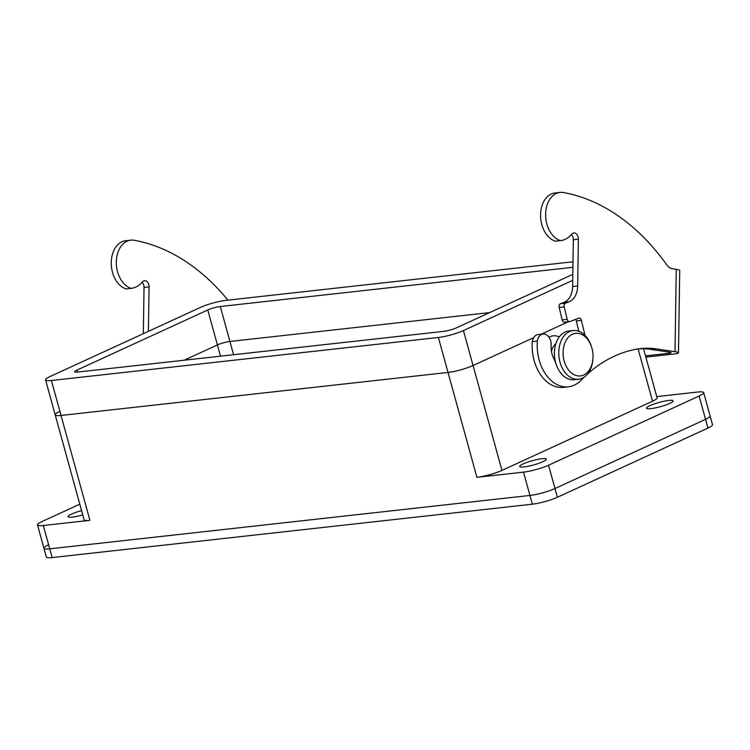 <?xml version="1.0" encoding="UTF-8"?>
<svg xmlns="http://www.w3.org/2000/svg" width="750" height="750" viewBox="0 0 750 750"><rect width="100%" height="100%" fill="white"/><g stroke="black" fill="none" stroke-linecap="round" stroke-linejoin="round"><path stroke-width="1.12" d="M573.009 261.778L225.741 300.384A18.375 2.963 -15.4 0 0 200.7 307.312L50.128 376.5A18.375 2.963 -15.4 0 0 45.572 379.913A18.375 2.963 -15.4 0 0 51.403 380.503L438.394 337.472A18.375 2.963 -15.4 0 0 463.434 330.553L572.728 280.331M572.925 267.309L220.303 306.516A9.188 1.481 -15.4 0 0 207.787 309.975L77.025 370.059A9.188 1.481 -15.4 0 0 74.747 371.766A9.188 1.481 -15.4 0 0 77.663 372.056L443.831 331.35A9.188 1.481 -15.4 0 0 456.347 327.891L572.812 274.369M59.756 411.459A18.375 2.963 -15.4 0 0 55.2 414.881A18.375 2.963 -15.4 0 0 61.031 415.463L448.022 372.441A18.375 2.963 -15.4 0 0 473.062 365.512L533.681 337.659L473.062 365.512L501.956 470.4L652.519 401.212A18.375 2.963 -15.4 0 0 657.075 397.791L643.584 348.788M541.238 334.191L568.237 321.778L541.238 334.191M489.609 312.6L229.931 341.475A9.188 1.481 -15.4 0 0 217.416 344.934L184.153 360.216L217.416 344.934A9.188 1.481 -15.4 0 1 229.931 341.475L489.609 312.6M45.572 379.913L55.2 414.881A18.375 2.963 -15.4 0 0 61.031 415.463L448.022 372.441L476.916 477.319L523.509 472.144A18.375 2.963 -15.4 0 0 548.55 465.216L699.113 396.028A18.375 2.963 -15.4 0 0 703.669 392.616L710.091 415.922A18.375 2.963 164.6 0 1 705.534 419.334A18.375 2.963 -15.4 0 0 710.091 415.922L712.5 424.659A18.375 2.963 164.6 0 1 707.944 428.072L557.381 497.269A18.375 2.963 164.6 0 1 532.331 504.187L52.153 557.569A18.375 2.963 164.6 0 1 46.331 556.987L43.922 548.25A18.375 2.963 164.6 0 1 48.478 544.828M548.55 465.216L554.972 488.522A18.375 2.963 164.6 0 1 529.931 495.45L49.744 548.831A18.375 2.963 164.6 0 1 43.922 548.25A18.375 2.963 -15.4 0 0 49.744 548.831L529.931 495.45A18.375 2.963 -15.4 0 0 554.972 488.522L705.534 419.334L554.972 488.522L557.381 497.269M559.256 336.928A21.431 14.869 83.7 0 0 549.009 337.238M81.581 510.647A13.781 2.222 -15.4 0 0 68.062 516.675A13.781 2.222 -15.4 0 0 82.763 514.931M55.2 414.881L84.094 519.759A18.375 2.963 -15.4 0 0 89.916 520.341L43.322 525.525L52.153 557.569M79.8 504.178L42.056 521.522A18.375 2.963 -15.4 0 0 37.5 524.944A18.375 2.963 -15.4 0 0 43.322 525.525M703.669 392.616A18.375 2.963 -15.4 0 0 697.847 392.025L656.747 396.6M668.738 400.444A13.781 2.222 -15.4 0 0 654.15 403.969A13.781 2.222 -15.4 0 0 646.538 408.197A13.781 2.222 -15.4 0 0 660.413 406.678A13.781 2.222 -15.4 0 0 673.106 400.875A13.781 2.222 -15.4 0 0 668.738 400.444M541.941 458.709A13.781 2.222 -15.4 0 0 527.362 462.234A13.781 2.222 -15.4 0 0 519.741 466.462A13.781 2.222 -15.4 0 0 533.616 464.944A13.781 2.222 -15.4 0 0 546.309 459.141A13.781 2.222 -15.4 0 0 541.941 458.709M476.916 477.319A18.375 2.963 -15.4 0 0 501.956 470.4M438.394 337.472L448.022 372.441A18.375 2.963 -15.4 0 0 473.062 365.512L463.434 330.553M555.806 343.837A14.297 9.919 83.7 0 0 551.466 351.459M573.169 330.534L568.781 331.022A24.497 16.988 83.7 0 0 554.606 357.244A24.497 16.988 83.7 0 0 574.2 379.716L578.578 379.228A24.497 16.988 -96.3 0 1 558.994 356.756A24.497 16.988 -96.3 0 1 573.169 330.534A24.497 16.988 -96.3 0 1 591.394 346.481L591.647 347.288A21.431 14.869 83.7 0 0 567.609 338.184A21.431 14.869 83.7 0 0 571.481 372.984A21.431 14.869 83.7 0 0 592.931 358.828A21.431 14.869 83.7 0 0 591.938 348.263A21.431 14.869 83.7 0 0 591.647 347.288M592.931 358.828L592.866 359.672A24.497 16.988 -96.3 0 1 578.578 379.228M645.881 357.122L674.784 353.906A12.244 1.584 -179.1 0 0 678.478 352.828A12.244 1.584 -179.1 0 0 675.009 351.675L676.256 269.344L672.413 268.772A12.244 8.494 83.7 0 1 666.863 264.994A236.353 163.903 83.7 0 0 563.456 192.544A24.497 16.988 83.7 0 0 560.006 192.431A24.497 16.988 83.7 0 0 545.616 215.109A24.497 16.988 83.7 0 0 560.466 240.638L561.009 240.563A30.619 21.234 83.7 0 0 571.744 234.159A5.662 3.928 -96.3 0 1 573.806 232.969A5.662 3.928 -96.3 0 1 578.381 239.175L573.337 239.738L572.634 286.519A18.375 12.741 83.7 0 1 564.066 302.334L560.475 303.712A3.066 2.128 -96.3 0 0 559.172 307.444L562.163 319.922A3.066 2.128 83.7 0 0 564.525 322.191L569.569 321.628A3.066 2.128 83.7 0 0 569.934 321.544L578.663 318.197A3.066 2.128 -96.3 0 1 579.028 318.103A3.066 2.128 -96.3 0 1 581.391 320.372L584.747 334.35L584.016 334.434M676.256 269.344A12.244 1.584 0.9 0 1 679.734 270.506L678.478 352.828M652.519 401.212L638.119 348.909A122.484 84.938 -96.3 0 1 650.972 349.425L669.319 352.134A6.122 0.787 0.9 0 1 671.062 352.716A6.122 0.787 0.9 0 1 669.206 353.259L645.534 355.884M148.397 331.341L149.072 286.903A5.662 3.928 -96.3 0 0 144.497 280.697A5.662 3.928 -96.3 0 0 142.425 281.887A30.619 21.234 83.7 0 1 131.691 288.291L126.113 288.928A24.497 16.988 83.7 0 1 111.263 263.391A24.497 16.988 83.7 0 1 125.653 240.712L130.697 240.159A24.497 16.988 83.7 0 0 116.306 262.838A24.497 16.988 83.7 0 0 131.156 288.366M143.325 333.675L144.028 287.466L149.072 286.903M142.097 282.281A5.662 3.928 -96.3 0 1 144.028 287.466M227.934 300.141A236.353 163.903 83.7 0 0 134.147 240.272A24.497 16.988 83.7 0 0 130.697 240.159M675.009 351.675L656.016 348.872L650.972 349.425M569.569 321.628A3.066 2.128 83.7 0 1 567.206 319.359L564.206 306.881A3.066 2.128 -96.3 0 1 565.519 303.159L569.109 301.781A18.375 12.741 83.7 0 0 577.669 285.956L578.381 239.175M584.869 335.231A3.066 2.128 83.7 0 0 584.747 334.35M584.25 377.081A186.337 129.225 -96.3 0 0 581.147 380.194A38.625 26.784 -96.3 0 1 568.416 386.803A38.625 26.784 -96.3 0 1 537.347 341.044A10.069 6.984 83.7 0 1 543.103 333.984A10.069 6.984 83.7 0 1 551.222 344.128A18.722 12.984 -96.3 0 0 553.612 358.191A61.237 42.469 -96.3 0 1 555.722 362.934M587.644 373.912A186.337 129.225 -96.3 0 1 636.975 349.097A122.484 84.938 -96.3 0 1 640.641 348.572A122.484 84.938 -96.3 0 1 656.016 348.872M575.569 319.378A3.066 2.128 -96.3 0 1 576.347 320.934L578.822 331.256M571.406 234.553A5.662 3.928 -96.3 0 1 573.337 239.738M560.466 240.638L555.422 241.2A24.497 16.988 83.7 0 1 540.572 215.662A24.497 16.988 83.7 0 1 554.963 192.984L560.006 192.431M568.416 386.803L563.372 387.366A38.625 26.784 -96.3 0 1 532.303 341.606L537.347 341.044M543.103 333.984L538.059 334.537A10.069 6.984 83.7 0 0 532.303 341.606M51.403 380.503L89.916 520.341M77.025 370.059L77.578 372.066M220.303 306.516L233.588 354.722M207.787 309.975L220.509 356.175M532.331 504.187L523.509 472.144M707.944 428.072L699.113 396.028M669.206 353.259L669.225 352.125M581.391 320.372L576.347 320.934M567.206 319.359L562.163 319.922M564.206 306.881L559.172 307.444M565.519 303.159L560.475 303.712M569.109 301.781L564.066 302.334M577.669 285.956L572.634 286.519M37.5 524.944L43.922 548.25"/></g></svg>
